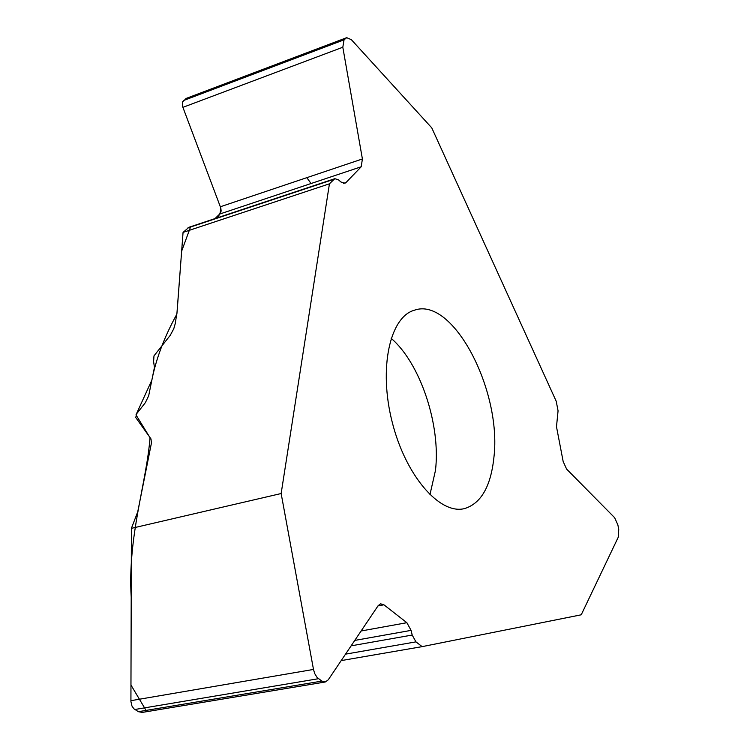 <?xml version="1.0" encoding="UTF-8"?>
<svg xmlns="http://www.w3.org/2000/svg" width="750" height="750" viewBox="0 0 750 750"><rect width="100%" height="100%" fill="white"/><g stroke="black" fill="none" stroke-linecap="round" stroke-linejoin="round"><path stroke-width="1.12" d="M186.6 98.259L346.706 37.669L351.347 39.666L431.775 127.875L556.228 401.288L558.066 410.841L556.491 426.731L563.166 461.522L566.606 469.078L614.634 517.688L617.869 524.888L618.731 529.322L618.375 536.953L581.231 614.803L422.147 646.641L341.184 660.6M189.009 227.25L183.056 232.397L329.438 183.816L281.147 493.528L131.409 528.347L130.922 701.503L131.944 706.022L133.856 708.759L138.394 711.684L142.256 712.416M183.056 232.397L177.075 312.028L175.191 323.803L173.766 328.781L170.203 335.391L153.975 355.875L153.6 361.659L154.444 367.378L148.678 395.775L145.35 402.675L136.706 413.681L135.759 417.516M135.787 417.572L151.003 438.938L151.416 443.128L137.747 511.762L131.409 528.347M186.478 98.306L182.522 101.888L182.672 106.716L220.809 208.031L221.137 210.994L220.444 213.309L215.006 218.588M493.95 457.078C490.903 486.319 481.097 503.484 464.541 508.584C439.8 515.044 405.544 475.65 392.166 421.959C378.469 368.353 389.794 316.856 414.488 310.181C452.944 296.428 501.863 390.384 493.95 457.078M281.147 493.528L313.491 669.441L314.691 673.547L317.053 677.419L321.881 681.103L325.266 681.994L328.238 679.847L378.178 605.625L380.616 603.816L383.897 604.8L406.866 622.697L411.094 630.375L412.2 635.044L415.959 641.869L422.147 646.641M346.706 37.669L344.044 39.844L342.816 47.241L362.4 158.963L361.209 166.762L346.031 182.513L344.934 183.234L341.006 182.025L338.381 179.775L334.809 178.688L329.438 183.816M311.053 183.525L306.825 177.666M362.4 158.963L220.397 206.747C221.147 212.906 219.188 217.003 214.519 219.047M190.528 227.034L181.65 251.147L176.878 314.109C164.409 336.778 156.075 358.781 151.856 380.119L135.984 414.862L150.028 437.719C146.512 483.094 127.481 536.681 131.203 597.103L130.95 685.022L146.081 710.409M429.919 494.775L435.469 470.428C440.916 425.156 420.356 363.291 391.125 338.297M383.897 604.8L377.981 605.916M406.866 622.697L361.116 630.984M411.094 630.375L354.769 640.416M412.2 635.044L351.112 645.844M415.959 641.869L345.525 654.15M313.491 669.441L130.903 700.678M318.478 678.703L134.831 709.5M321.881 681.103L138.394 711.684M361.209 166.762L219.9 213.975M346.031 182.513L343.528 183.347M333.834 179.325L187.894 227.916M346.012 38.1L185.681 98.775M344.044 39.844L183.488 100.537M342.816 47.241L182.897 107.344M142.519 712.369L325.266 681.994M189.15 227.203L334.809 178.688"/></g></svg>
